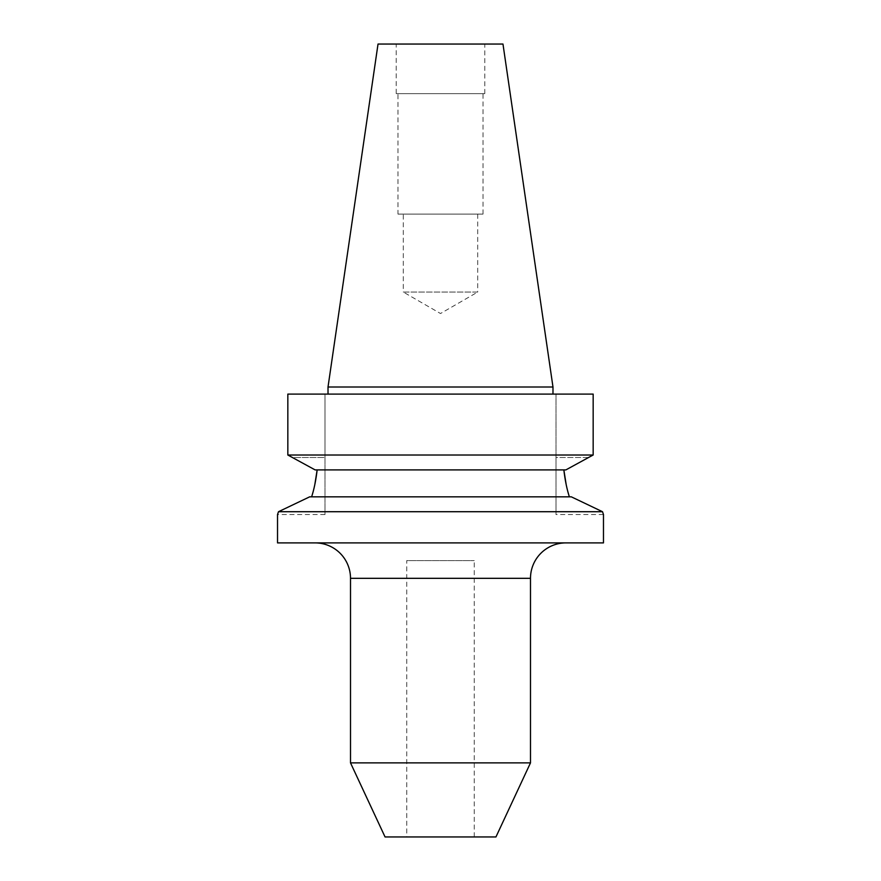 <?xml version="1.0" encoding="UTF-8"?>
<svg xmlns="http://www.w3.org/2000/svg" width="881" height="881" viewBox="0 0 881 881"><rect width="100%" height="100%" fill="white"/><g stroke="black" fill="none" stroke-linecap="round" stroke-linejoin="round"><path stroke-width="0.66" stroke-dasharray="4.41 3.3" d="M565.921 542.894L315.079 542.894L565.921 542.894M571.317 496.829L309.683 496.829L569.379 496.829L309.683 496.829L283.021 509.548M588.563 457.503L555.999 457.503L555.999 394.093L287.834 394.093L287.834 455.014L593.166 455.014L593.166 394.093L555.999 394.093L555.999 514.548L555.999 457.503L588.563 457.503L565.877 469.903L315.123 469.903L317.149 469.903L315.123 469.903L292.437 457.503L325.001 457.503L325.001 514.548L325.001 394.093L287.834 394.093L325.001 394.093L325.001 457.503L292.437 457.503M603.474 514.548L555.999 514.548M477.7 214.105L477.7 292.051L403.3 292.051L440.5 313.526L477.7 292.051L403.3 292.051L403.3 214.105L477.7 214.105L403.3 214.105M397.981 214.105L483.019 214.105L397.981 214.105L397.981 93.65L483.019 93.65L397.981 93.65M483.019 214.105L483.019 93.65M396.219 93.65L484.781 93.65L396.219 93.65L396.219 44.05L484.781 44.05L396.219 44.05M484.781 93.65L484.781 44.05M406.758 836.95L474.242 836.95L406.758 836.95L406.758 560.602L474.242 560.602L406.758 560.602M474.242 836.95L474.242 560.602M328.018 394.093L552.982 394.093L328.018 394.093M603.474 542.894L277.526 542.894M325.001 514.548L277.526 514.548L278.495 511.718L602.505 511.718M569.379 496.829L566.153 484.418M311.621 496.829L314.847 484.418M502.974 44.05L378.026 44.05M552.982 387.001L328.018 387.001M495.948 836.95L385.052 836.95M530.494 762.869L350.506 762.869M350.506 578.321L530.494 578.321"/><path stroke-width="1.32" d="M315.079 542.894A35.427 35.427 0 0 1 350.506 578.321L350.506 762.869L530.494 762.869L530.494 578.321L350.506 578.321M565.921 542.894A35.427 35.427 0 0 0 530.494 578.321M571.317 496.829L602.505 511.718L603.474 514.548L602.505 511.718L571.317 496.829L309.683 496.829L278.495 511.718L602.505 511.718M566.153 484.418L563.851 469.903C565.062 480.233 566.901 489.208 569.379 496.829M588.563 457.503L565.877 469.903L315.123 469.903L287.834 455.014L593.166 455.014L588.563 457.503L593.166 455.014L593.166 394.093L287.834 394.093L287.834 455.014L292.437 457.503M350.506 762.869L385.052 836.95L495.948 836.95L530.494 762.869M378.026 44.05L502.974 44.05L552.982 387.001L328.018 387.001L378.026 44.05M552.982 394.093L552.982 387.001M328.018 394.093L328.018 387.001M283.021 509.548L278.495 511.718L277.526 514.548L277.526 542.894L603.474 542.894L603.474 514.548M314.847 484.418L317.149 469.903C315.938 480.233 314.099 489.208 311.621 496.829"/></g></svg>
